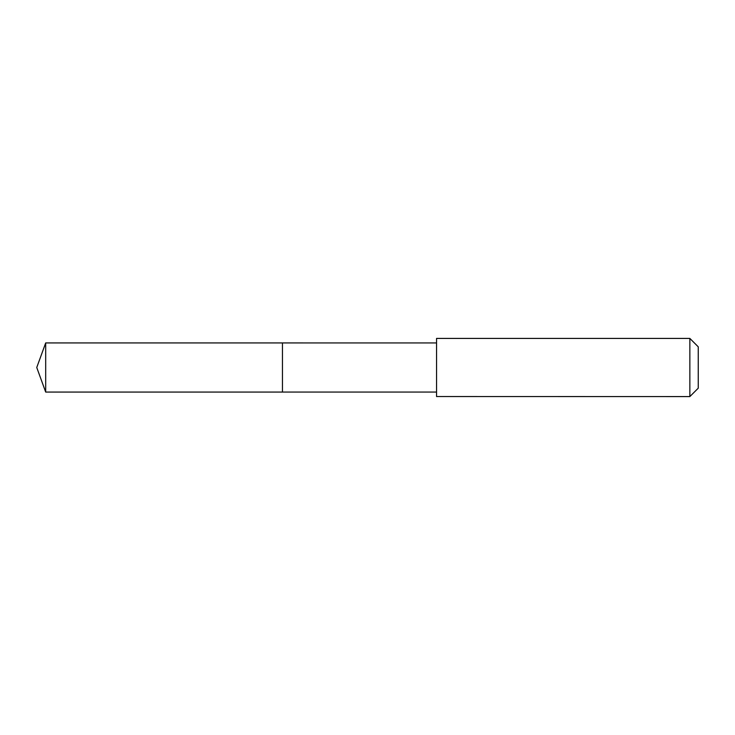 <?xml version="1.0" encoding="UTF-8"?>
<svg xmlns="http://www.w3.org/2000/svg" width="735" height="735" viewBox="0 0 735 735"><rect width="100%" height="100%" fill="white"/><g stroke="black" fill="none" stroke-linecap="round" stroke-linejoin="round"><path stroke-width="1.1" d="M282.451 392.067L282.451 342.933L45.689 342.933L45.689 392.067L282.451 392.067L282.451 342.933L436.553 342.942L436.553 392.058L45.689 392.067L36.75 367.5L45.689 392.067M436.553 396.533L689.853 396.578L689.853 338.422L436.553 338.422L436.553 396.533M689.853 338.422L698.25 346.819L698.25 388.181L689.853 396.578M36.75 367.5L45.689 342.933M436.553 392.058L436.553 396.578M436.553 342.942L436.553 338.422"/></g></svg>
